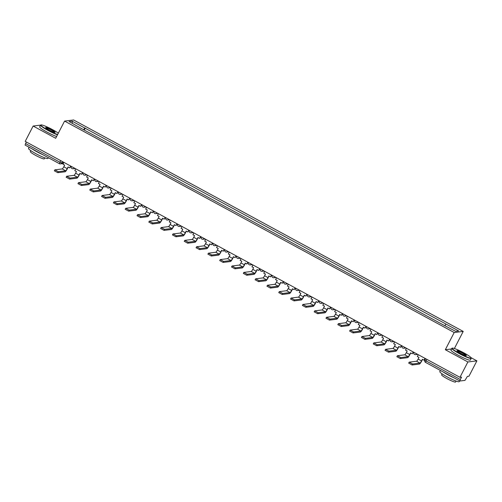 <?xml version="1.0" encoding="UTF-8"?>
<svg xmlns="http://www.w3.org/2000/svg" width="502" height="502" viewBox="0 0 502 502"><rect width="100%" height="100%" fill="white"/><g stroke="black" fill="none" stroke-linecap="round" stroke-linejoin="round"><path stroke-width="0.75" d="M42.576 125.155L41.823 124.973M454.385 348.52L463.214 331.414L73.593 119.972L64.576 121.082L454.197 332.525L445.318 349.725L467.877 361.967L459.957 377.322L25.213 141.388L33.132 126.04L55.697 138.282L64.576 121.082M467.877 361.967L476.9 360.863L471.052 357.688M476.9 360.863L468.975 376.211L467.381 376.406L464.99 380.384L459.882 381.012L425.545 362.394L426.022 360.9L460.321 379.512L459.845 381.005M59.374 163.658L25.1 145.078L25.571 143.585L59.87 162.196L61.746 162.974L63.754 162.73M26.38 142.022L25.571 143.585M40.555 125.13L33.132 126.04M460.321 379.512L461.551 377.121L459.957 377.322M444.935 325.503L445.989 324.06L458.709 330.962L455.678 331.333L442.532 324.48L81.38 128.493L69.081 121.534L72.112 121.164L84.832 128.066L83.633 129.717M445.989 324.06L84.832 128.066M463.214 331.414L454.197 332.525M451.493 348.965L445.318 349.725M84.217 130.031L85.258 128.016M72.439 123.36L72.112 121.164M418.266 354.694L417.325 356.52L418.988 357.424L418.135 359.081A2.359 0.402 -61.5 0 1 416.572 361.227L409.193 362.149L412.644 363.975L412.123 364.979L408.716 363.128M425.006 358.353L424.058 360.179L422.395 359.269L421.542 360.932A2.359 0.402 -61.5 0 1 419.979 363.071L412.644 363.975M424.058 360.179L425.175 358.441M412.123 364.979L419.459 364.075A3.495 0.596 118.5 0 0 421.774 360.9L422.565 359.363M406.451 348.281L405.509 350.107L407.178 351.011L406.319 352.674A2.359 0.402 -61.5 0 1 404.756 354.814L397.383 355.736L400.834 357.562L400.314 358.566L396.906 356.721M413.19 351.94L412.249 353.766L410.586 352.862L409.726 354.519A2.359 0.402 -61.5 0 1 408.164 356.665L400.834 357.562M412.249 353.766L413.366 352.034M400.314 358.566L407.649 357.669A3.495 0.596 118.5 0 0 409.965 354.494L410.755 352.956M394.641 341.875L393.7 343.701L395.363 344.604L394.509 346.261A2.359 0.402 -61.5 0 1 392.947 348.407L385.567 349.329L389.019 351.155L388.504 352.159L385.097 350.308M401.38 345.533L400.439 347.359L398.77 346.455L397.917 348.112A2.359 0.402 -61.5 0 1 396.354 350.252L389.019 351.155M400.439 347.359L401.55 345.621M388.504 352.159L395.84 351.256A3.495 0.596 118.5 0 0 398.149 348.081L398.946 346.543M382.831 335.462L381.89 337.288L383.553 338.191L382.7 339.854A2.359 0.402 -61.5 0 1 381.137 341.994L373.758 342.916L377.209 344.742L376.695 345.746L373.287 343.901M389.571 339.12L388.63 340.946L386.96 340.042L386.107 341.699A2.359 0.402 -61.5 0 1 384.545 343.845L377.209 344.742M388.63 340.946L389.74 339.214M376.695 345.746L384.024 344.849A3.495 0.596 118.5 0 0 386.339 341.674L387.13 340.136M371.022 329.055L370.074 330.881L371.744 331.784L370.884 333.441A2.359 0.402 -61.5 0 1 369.328 335.587L361.948 336.509L365.4 338.335L364.879 339.339L361.471 337.488M377.755 332.713L376.814 334.539L375.151 333.635L374.291 335.292A2.359 0.402 -61.5 0 1 372.735 337.432L365.4 338.335M376.814 334.539L377.931 332.807M364.879 339.339L372.214 338.436A3.495 0.596 118.5 0 0 374.53 335.261L375.32 333.723M359.206 322.642L358.265 324.468L359.934 325.371L359.074 327.034A2.359 0.402 -61.5 0 1 357.512 329.174L350.139 330.096L353.59 331.922L353.069 332.926L349.662 331.082M365.945 326.3L365.004 328.126L363.341 327.222L362.482 328.879A2.359 0.402 -61.5 0 1 360.919 331.025L353.59 331.922M365.004 328.126L366.121 326.394M353.069 332.926L360.405 332.029A3.495 0.596 118.5 0 0 362.72 328.854L363.511 327.317M463.848 352.85A10.667 1.268 27.3 0 0 452.308 348.124A10.667 1.268 27.3 0 0 459.449 353.389A10.667 1.268 27.3 0 0 471.127 357.838A10.667 1.268 27.3 0 0 463.848 352.85M471.127 357.838L471.24 358.19A10.931 1.299 -152.7 0 1 471.24 358.359A10.931 1.299 -152.7 0 1 459.274 353.628A10.931 1.299 -152.7 0 1 451.819 348.338A10.931 1.299 -152.7 0 1 451.963 348.237L452.308 348.124M462.75 352.981A5.334 0.634 -152.7 0 1 466.32 355.611A5.334 0.634 -152.7 0 1 460.547 353.251A5.334 0.634 -152.7 0 1 456.908 350.754A5.334 0.634 -152.7 0 1 462.75 352.981M466.044 355.617A5.07 0.602 27.3 0 0 462.574 353.22A5.07 0.602 27.3 0 0 457.071 350.986M459.619 380.88L459.217 381.658A10.931 1.299 -152.7 0 1 447.251 376.92A10.931 1.299 -152.7 0 1 439.796 371.631L440.405 370.457M454.184 377.931A10.931 1.299 -152.7 0 1 448.248 374.994A10.931 1.299 -152.7 0 1 443.153 371.951M456.086 381.056L455.584 382.028A7.869 0.935 -152.7 0 1 446.968 378.615A7.869 0.935 -152.7 0 1 441.597 374.812L442.099 373.839M471.24 358.359L470.368 360.059A10.931 1.299 -152.7 0 1 458.401 355.322A10.931 1.299 -152.7 0 1 450.94 350.032L451.819 348.338M58.332 133.181A10.667 1.268 27.3 0 0 52.578 129.654A10.667 1.268 27.3 0 0 41.032 124.935A10.667 1.268 27.3 0 0 48.173 130.194A10.667 1.268 27.3 0 0 57.636 134.523M57.492 134.8A10.931 1.299 -152.7 0 1 47.997 130.432A10.931 1.299 -152.7 0 1 40.543 125.142A10.931 1.299 -152.7 0 1 40.687 125.042L41.032 124.935M51.474 129.792A5.334 0.634 -152.7 0 1 55.044 132.421A5.334 0.634 -152.7 0 1 49.271 130.062A5.334 0.634 -152.7 0 1 45.632 127.564A5.334 0.634 -152.7 0 1 51.474 129.792M54.768 132.421A5.07 0.602 27.3 0 0 51.304 130.031A5.07 0.602 27.3 0 0 45.795 127.79M48.343 157.691L47.941 158.463A10.931 1.299 -152.7 0 1 35.975 153.731A10.931 1.299 -152.7 0 1 28.52 148.441L29.129 147.262M42.908 154.741A10.931 1.299 -152.7 0 1 36.972 151.799A10.931 1.299 -152.7 0 1 31.883 148.755M44.81 157.86L44.308 158.833A7.869 0.935 -152.7 0 1 35.692 155.425A7.869 0.935 -152.7 0 1 30.327 151.617L30.829 150.644M56.619 136.5A10.931 1.299 -152.7 0 1 47.125 132.133A10.931 1.299 -152.7 0 1 39.671 126.843L40.543 125.142M347.397 316.235L346.455 318.061L348.118 318.965L347.265 320.621A2.359 0.402 -61.5 0 1 345.702 322.767L338.323 323.69L341.774 325.516L341.26 326.52L337.852 324.668M354.136 319.893L353.195 321.719L351.526 320.816L350.672 322.472A2.359 0.402 -61.5 0 1 349.11 324.612L341.774 325.516M353.195 321.719L354.305 319.987M341.26 326.52L348.589 325.616A3.495 0.596 118.5 0 0 350.904 322.441L351.701 320.903M335.587 309.822L334.646 311.648L336.309 312.551L335.455 314.214A2.359 0.402 -61.5 0 1 333.893 316.354L326.513 317.277L329.965 319.109L329.45 320.107L326.043 318.262M342.326 313.48L341.379 315.306L339.716 314.403L338.863 316.059A2.359 0.402 -61.5 0 1 337.3 318.205L329.965 319.109M341.379 315.306L342.496 313.574M329.45 320.107L336.779 319.209A3.495 0.596 118.5 0 0 339.095 316.034L339.885 314.497M323.777 303.415L322.83 305.241L324.499 306.145L323.639 307.801A2.359 0.402 -61.5 0 1 322.077 309.947L314.704 310.87L318.155 312.696L317.634 313.7L314.227 311.849M330.511 307.073L329.569 308.899L327.906 307.996L327.047 309.652A2.359 0.402 -61.5 0 1 325.484 311.792L318.155 312.696M329.569 308.899L330.686 307.168M317.634 313.7L324.97 312.796A3.495 0.596 118.5 0 0 327.285 309.621L328.076 308.084M311.962 297.002L311.02 298.828L312.69 299.732L311.83 301.395A2.359 0.402 -61.5 0 1 310.267 303.534L302.888 304.457L306.339 306.289L305.825 307.287L302.417 305.442M318.701 300.66L317.76 302.486L316.091 301.583L315.237 303.239A2.359 0.402 -61.5 0 1 313.675 305.385L306.339 306.289M317.76 302.486L318.87 300.754M305.825 307.287L313.16 306.389A3.495 0.596 118.5 0 0 315.469 303.214L316.266 301.677M300.152 290.595L299.211 292.421L300.874 293.325L300.02 294.981A2.359 0.402 -61.5 0 1 298.458 297.128L291.078 298.05L294.53 299.876L294.015 300.88L290.608 299.029M306.891 294.254L305.95 296.08L304.281 295.176L303.428 296.833A2.359 0.402 -61.5 0 1 301.865 298.972L294.53 299.876M305.95 296.08L307.061 294.348M294.015 300.88L301.344 299.976A3.495 0.596 118.5 0 0 303.66 296.801L304.457 295.27M288.343 284.188L287.401 286.008L289.064 286.918L288.211 288.575A2.359 0.402 -61.5 0 1 286.648 290.714L279.269 291.637L282.72 293.469L282.199 294.467L278.792 292.622M295.082 287.841L294.134 289.667L292.471 288.763L291.618 290.42A2.359 0.402 -61.5 0 1 290.056 292.566L282.72 293.469M294.134 289.667L295.251 287.935M282.199 294.467L289.535 293.57A3.495 0.596 118.5 0 0 291.85 290.394L292.641 288.857M276.527 277.775L275.585 279.601L277.255 280.505L276.395 282.162A2.359 0.402 -61.5 0 1 274.832 284.308L267.459 285.23L270.911 287.056L270.39 288.06L266.982 286.209M283.266 281.434L282.325 283.26L280.662 282.356L279.802 284.013A2.359 0.402 -61.5 0 1 278.24 286.153L270.911 287.056M282.325 283.26L283.442 281.528M270.39 288.06L277.725 287.157A3.495 0.596 118.5 0 0 280.041 283.981L280.831 282.45M264.717 271.369L263.776 273.195L265.439 274.098L264.585 275.755A2.359 0.402 -61.5 0 1 263.023 277.895L255.643 278.823L259.095 280.649L258.58 281.647L255.173 279.802M271.457 275.021L270.515 276.847L268.846 275.943L267.993 277.606A2.359 0.402 -61.5 0 1 266.43 279.746L259.095 280.649M270.515 276.847L271.626 275.115M258.58 281.647L265.916 280.75A3.495 0.596 118.5 0 0 268.225 277.575L269.022 276.037M252.908 264.956L251.966 266.782L253.629 267.685L252.776 269.342A2.359 0.402 -61.5 0 1 251.213 271.488L243.834 272.41L247.285 274.236L246.771 275.24L243.363 273.389M259.647 268.614L258.706 270.44L257.037 269.536L256.183 271.193A2.359 0.402 -61.5 0 1 254.621 273.333L247.285 274.236M258.706 270.44L259.816 268.708M246.771 275.24L254.1 274.337A3.495 0.596 118.5 0 0 256.415 271.162L257.206 269.63M241.098 258.549L240.151 260.375L241.82 261.278L240.96 262.935A2.359 0.402 -61.5 0 1 239.404 265.075L232.024 266.004L235.476 267.83L234.955 268.827L231.547 266.982M247.831 262.201L246.89 264.027L245.227 263.123L244.367 264.786A2.359 0.402 -61.5 0 1 242.805 266.926L235.476 267.83M246.89 264.027L248.007 262.295M234.955 268.827L242.29 267.93A3.495 0.596 118.5 0 0 244.606 264.755L245.396 263.217M229.282 252.136L228.341 253.962L230.01 254.865L229.15 256.522A2.359 0.402 -61.5 0 1 227.588 258.668L220.209 259.59L223.666 261.416L223.145 262.42L219.738 260.569M236.022 255.794L235.08 257.62L233.417 256.717L232.558 258.373A2.359 0.402 -61.5 0 1 230.995 260.519L223.666 261.416M235.08 257.62L236.197 255.888M223.145 262.42L230.481 261.517A3.495 0.596 118.5 0 0 232.796 258.342L233.587 256.811M217.473 245.729L216.531 247.555L218.194 248.459L217.341 250.115A2.359 0.402 -61.5 0 1 215.778 252.255L208.399 253.184L211.85 255.01L211.336 256.007L207.928 254.163M224.212 249.381L223.271 251.207L221.602 250.303L220.748 251.966A2.359 0.402 -61.5 0 1 219.186 254.106L211.85 255.01M223.271 251.207L224.381 249.475M211.336 256.007L218.665 255.11A3.495 0.596 118.5 0 0 220.98 251.935L221.777 250.398M205.663 239.316L204.722 241.142L206.385 242.046L205.531 243.702A2.359 0.402 -61.5 0 1 203.969 245.848L196.589 246.771L200.041 248.597L199.52 249.601L196.119 247.75M212.402 242.974L211.455 244.8L209.792 243.897L208.939 245.553A2.359 0.402 -61.5 0 1 207.376 247.699L200.041 248.597M211.455 244.8L212.572 243.068M199.52 249.601L206.855 248.697A3.495 0.596 118.5 0 0 209.171 245.528L209.962 243.991M193.847 232.909L192.906 234.735L194.575 235.639L193.716 237.295A2.359 0.402 -61.5 0 1 192.153 239.435L184.78 240.364L188.231 242.19L187.71 243.194L184.303 241.343M200.587 236.561L199.645 238.387L197.983 237.484L197.123 239.147A2.359 0.402 -61.5 0 1 195.56 241.286L188.231 242.19M199.645 238.387L200.762 236.655M187.71 243.194L195.046 242.29A3.495 0.596 118.5 0 0 197.361 239.115L198.152 237.578M182.038 226.496L181.096 228.322L182.759 229.226L181.906 230.882A2.359 0.402 -61.5 0 1 180.343 233.028L172.964 233.951L176.415 235.777L175.901 236.781L172.493 234.93M188.777 230.154L187.836 231.98L186.167 231.077L185.313 232.733A2.359 0.402 -61.5 0 1 183.751 234.88L176.415 235.777M187.836 231.98L188.947 230.249M175.901 236.781L183.236 235.877A3.495 0.596 118.5 0 0 185.545 232.708L186.342 231.171M170.228 220.089L169.287 221.915L170.95 222.819L170.096 224.476A2.359 0.402 -61.5 0 1 168.534 226.615L161.155 227.544L164.606 229.37L164.091 230.374L160.684 228.523M176.968 223.741L176.026 225.567L174.357 224.664L173.504 226.327A2.359 0.402 -61.5 0 1 171.941 228.466L164.606 229.37M176.026 225.567L177.137 223.836M164.091 230.374L171.42 229.47A3.495 0.596 118.5 0 0 173.736 226.295L174.533 224.758M158.419 213.676L157.471 215.502L159.14 216.406L158.287 218.069A2.359 0.402 -61.5 0 1 156.724 220.209L149.345 221.131L152.796 222.957L152.275 223.961L148.868 222.11M165.158 217.335L164.21 219.161L162.548 218.257L161.688 219.914A2.359 0.402 -61.5 0 1 160.132 222.06L152.796 222.957M164.21 219.161L165.327 217.429M152.275 223.961L159.611 223.057A3.495 0.596 118.5 0 0 161.926 219.889L162.717 218.351M146.603 207.27L145.662 209.096L147.331 209.999L146.471 211.656A2.359 0.402 -61.5 0 1 144.909 213.796L137.535 214.724L140.987 216.55L140.466 217.554L137.059 215.703M153.342 210.922L152.401 212.748L150.738 211.844L149.878 213.507A2.359 0.402 -61.5 0 1 148.316 215.647L140.987 216.55M152.401 212.748L153.518 211.016M140.466 217.554L147.801 216.651A3.495 0.596 118.5 0 0 150.117 213.475L150.907 211.938M134.793 200.856L133.852 202.682L135.515 203.586L134.661 205.249A2.359 0.402 -61.5 0 1 133.099 207.389L125.72 208.311L129.171 210.137L128.656 211.141L125.249 209.29M141.533 204.515L140.591 206.341L138.922 205.437L138.069 207.094A2.359 0.402 -61.5 0 1 136.506 209.24L129.171 210.137M140.591 206.341L141.702 204.609M128.656 211.141L135.992 210.238A3.495 0.596 118.5 0 0 138.301 207.069L139.098 205.531M122.984 194.45L122.042 196.276L123.705 197.179L122.852 198.836A2.359 0.402 -61.5 0 1 121.289 200.982L113.91 201.904L117.361 203.73L116.847 204.734L113.439 202.883M129.723 198.108L128.782 199.928L127.113 199.024L126.259 200.687A2.359 0.402 -61.5 0 1 124.697 202.827L117.361 203.73M128.782 199.928L129.892 198.196M116.847 204.734L124.176 203.831A3.495 0.596 118.5 0 0 126.491 200.656L127.282 199.118M111.174 188.037L110.227 189.863L111.896 190.766L111.036 192.429A2.359 0.402 -61.5 0 1 109.474 194.569L102.101 195.491L105.552 197.317L105.031 198.321L101.624 196.47M117.907 191.695L116.966 193.521L115.303 192.617L114.443 194.274A2.359 0.402 -61.5 0 1 112.881 196.42L105.552 197.317M116.966 193.521L118.083 191.789M105.031 198.321L112.366 197.418A3.495 0.596 118.5 0 0 114.682 194.249L115.473 192.712M99.358 181.63L98.417 183.456L100.086 184.359L99.227 186.016A2.359 0.402 -61.5 0 1 97.664 188.162L90.285 189.085L93.736 190.911L93.221 191.915L89.814 190.063M106.098 185.288L105.156 187.114L103.494 186.204L102.634 187.867A2.359 0.402 -61.5 0 1 101.071 190.007L93.736 190.911M105.156 187.114L106.267 185.376M93.221 191.915L100.557 191.011A3.495 0.596 118.5 0 0 102.866 187.836L103.663 186.298M87.549 175.217L86.608 177.043L88.27 177.946L87.417 179.609A2.359 0.402 -61.5 0 1 85.855 181.749L78.475 182.672L81.926 184.498L81.412 185.502L78.005 183.657M94.288 178.875L93.347 180.701L91.678 179.798L90.824 181.454A2.359 0.402 -61.5 0 1 89.262 183.6L81.926 184.498M93.347 180.701L94.458 178.969M81.412 185.502L88.741 184.604A3.495 0.596 118.5 0 0 91.057 181.429L91.853 179.892M75.739 168.81L74.798 170.636L76.461 171.54L75.607 173.196A2.359 0.402 -61.5 0 1 74.045 175.342L66.666 176.265L70.117 178.091L69.596 179.095L66.189 177.244M82.479 172.468L81.531 174.294L79.868 173.391L79.015 175.047A2.359 0.402 -61.5 0 1 77.452 177.187L70.117 178.091M81.531 174.294L82.648 172.556M69.596 179.095L76.931 178.191A3.495 0.596 118.5 0 0 79.247 175.016L80.038 173.479M63.923 162.397L62.982 164.223L64.651 165.127L63.792 166.79A2.359 0.402 -61.5 0 1 62.229 168.929L54.856 169.852L58.307 171.678L57.786 172.682L54.379 170.837M70.663 166.055L69.722 167.881L68.059 166.978L67.199 168.634A2.359 0.402 -61.5 0 1 65.636 170.78L58.307 171.678M69.722 167.881L70.838 166.149M57.786 172.682L65.122 171.784A3.495 0.596 118.5 0 0 67.437 168.609L68.228 167.072M71.861 166.708L73.166 167.411M83.671 173.115L84.976 173.824M95.487 179.528L96.792 180.231M107.296 185.935L108.601 186.644M119.106 192.348L120.411 193.05M130.915 198.754L132.221 199.463M142.731 205.167L144.036 205.87M154.541 211.574L155.846 212.283M166.35 217.987L167.655 218.69M178.166 224.394L179.465 225.103M189.976 230.801L191.281 231.51M201.785 237.214L203.09 237.923M213.595 243.621L214.9 244.33M225.411 250.034L226.716 250.743M237.22 256.44L238.525 257.149M249.03 262.853L250.335 263.563M260.845 269.26L262.144 269.969M272.655 275.673L273.96 276.382M284.465 282.08L285.77 282.789M296.274 288.493L297.579 289.202M308.09 294.9L309.395 295.609M319.899 301.313L321.205 302.022M331.709 307.72L333.014 308.429M343.519 314.133L344.824 314.842M355.334 320.54L356.64 321.249M367.144 326.953L368.449 327.662M378.954 333.359L380.259 334.068M390.769 339.772L392.068 340.475M402.579 346.179L403.884 346.888M414.388 352.592L415.694 353.295M62.455 161.6L61.746 162.974A1.751 1.713 -97 0 1 59.437 163.696L60.679 160.634M459.819 380.98L425.545 362.394A1.751 1.751 0 0 1 424.83 360.053L426.022 360.9L426.825 359.338M416.786 353.891A1.751 1.713 83 0 1 414.57 354.45M404.976 347.478A1.751 1.713 83 0 1 402.761 348.037M393.16 341.071A1.751 1.713 83 0 1 390.945 341.63M381.351 334.658A1.751 1.713 83 0 1 379.135 335.217M369.541 328.252A1.751 1.713 83 0 1 367.326 328.81M357.725 321.838A1.751 1.713 83 0 1 355.516 322.397M345.916 315.432A1.751 1.713 83 0 1 343.701 315.99M334.106 309.019A1.751 1.713 83 0 1 331.891 309.577M322.297 302.612A1.751 1.713 83 0 1 320.081 303.17M310.481 296.199A1.751 1.713 83 0 1 308.272 296.757M298.671 289.792A1.751 1.713 83 0 1 296.456 290.351M286.862 283.385A1.751 1.713 83 0 1 284.647 283.937M275.052 276.972A1.751 1.713 83 0 1 272.837 277.531M263.236 270.565A1.751 1.713 83 0 1 261.021 271.118M251.427 264.152A1.751 1.713 83 0 1 249.212 264.711M239.617 257.746A1.751 1.713 83 0 1 237.402 258.298M227.801 251.333A1.751 1.713 83 0 1 225.593 251.891M215.992 244.926A1.751 1.713 83 0 1 213.777 245.478M204.182 238.513A1.751 1.713 83 0 1 201.967 239.071M192.373 232.106A1.751 1.713 83 0 1 190.158 232.658M180.557 225.693A1.751 1.713 83 0 1 178.348 226.251M168.747 219.286A1.751 1.713 83 0 1 166.532 219.838M156.938 212.873A1.751 1.713 83 0 1 154.723 213.432M145.128 206.466A1.751 1.713 83 0 1 142.913 207.019M133.312 200.053A1.751 1.713 83 0 1 131.097 200.612M121.503 193.647A1.751 1.713 83 0 1 119.288 194.199M109.693 187.233A1.751 1.713 83 0 1 107.478 187.792M97.877 180.827A1.751 1.713 83 0 1 95.669 181.379M86.068 174.414A1.751 1.713 83 0 1 83.853 174.972M74.258 168.007A1.751 1.713 83 0 1 72.043 168.565M424.868 360.034L425.552 358.648M421.542 360.932L418.135 359.081M419.979 363.071L416.572 361.227M409.726 354.519L406.319 352.674M408.164 356.665L404.756 354.814M397.917 348.112L394.509 346.261M396.354 350.252L392.947 348.407M386.107 341.699L382.7 339.854M384.545 343.845L381.137 341.994M374.291 335.292L370.884 333.441M372.735 337.432L369.328 335.587M362.482 328.879L359.074 327.034M360.919 331.025L357.512 329.174M350.672 322.472L347.265 320.621M349.11 324.612L345.702 322.767M338.863 316.059L335.455 314.214M337.3 318.205L333.893 316.354M327.047 309.652L323.639 307.801M325.484 311.792L322.077 309.947M315.237 303.239L311.83 301.395M313.675 305.385L310.267 303.534M303.428 296.833L300.02 294.981M301.865 298.972L298.458 297.128M291.618 290.42L288.211 288.575M290.056 292.566L286.648 290.714M279.802 284.013L276.395 282.162M278.24 286.153L274.832 284.308M267.993 277.606L264.585 275.755M266.43 279.746L263.023 277.895M256.183 271.193L252.776 269.342M254.621 273.333L251.213 271.488M244.367 264.786L240.96 262.935M242.805 266.926L239.404 265.075M232.558 258.373L229.15 256.522M230.995 260.519L227.588 258.668M220.748 251.966L217.341 250.115M219.186 254.106L215.778 252.255M208.939 245.553L205.531 243.702M207.376 247.699L203.969 245.848M197.123 239.147L193.716 237.295M195.56 241.286L192.153 239.435M185.313 232.733L181.906 230.882M183.751 234.88L180.343 233.028M173.504 226.327L170.096 224.476M171.941 228.466L168.534 226.615M161.688 219.914L158.287 218.069M160.132 222.06L156.724 220.209M149.878 213.507L146.471 211.656M148.316 215.647L144.909 213.796M138.069 207.094L134.661 205.249M136.506 209.24L133.099 207.389M126.259 200.687L122.852 198.836M124.697 202.827L121.289 200.982M114.443 194.274L111.036 192.429M112.881 196.42L109.474 194.569M102.634 187.867L99.227 186.016M101.071 190.007L97.664 188.162M90.824 181.454L87.417 179.609M89.262 183.6L85.855 181.749M79.015 175.047L75.607 173.196M77.452 177.187L74.045 175.342M67.199 168.634L63.792 166.79M65.636 170.78L62.229 168.929M413.748 352.241A1.751 1.751 0 0 0 415.581 354.638L417.689 354.381M401.939 345.834A1.751 1.751 0 0 0 403.771 348.231L405.88 347.968M390.123 339.421A1.751 1.751 0 0 0 391.955 341.818L394.064 341.561M378.313 333.014A1.751 1.751 0 0 0 380.146 335.411L382.254 335.148M366.504 326.601A1.751 1.751 0 0 0 368.336 328.998L370.445 328.741M354.694 320.194A1.751 1.751 0 0 0 356.527 322.591L358.629 322.334M342.879 313.781A1.751 1.751 0 0 0 344.711 316.178L346.819 315.921M331.069 307.375A1.751 1.751 0 0 0 332.901 309.772L335.01 309.514M319.259 300.962A1.751 1.751 0 0 0 321.092 303.359L323.2 303.101M307.45 294.555A1.751 1.751 0 0 0 309.276 296.952L311.384 296.695M295.634 288.142A1.751 1.751 0 0 0 297.466 290.539L299.575 290.281M283.825 281.735A1.751 1.751 0 0 0 285.657 284.132L287.765 283.875M272.015 275.322A1.751 1.751 0 0 0 273.847 277.719L275.956 277.462M260.199 268.915A1.751 1.751 0 0 0 262.031 271.312L264.14 271.055M248.39 262.502A1.751 1.751 0 0 0 250.222 264.899L252.33 264.642M236.58 256.095A1.751 1.751 0 0 0 238.412 258.492L240.521 258.235M224.77 249.689A1.751 1.751 0 0 0 226.603 252.086L228.705 251.822M212.955 243.275A1.751 1.751 0 0 0 214.787 245.673L216.895 245.415M201.145 236.869A1.751 1.751 0 0 0 202.977 239.266L205.086 239.002M189.336 230.456A1.751 1.751 0 0 0 191.168 232.853L193.276 232.595M177.52 224.049A1.751 1.751 0 0 0 179.352 226.446L181.46 226.182M165.71 217.636A1.751 1.751 0 0 0 167.542 220.033L169.651 219.776M153.901 211.229A1.751 1.751 0 0 0 155.733 213.626L157.841 213.363M142.091 204.816A1.751 1.751 0 0 0 143.923 207.213L146.026 206.956M130.275 198.409A1.751 1.751 0 0 0 132.108 200.806L134.216 200.543M118.466 191.996A1.751 1.751 0 0 0 120.298 194.393L122.406 194.136M106.656 185.589A1.751 1.751 0 0 0 108.488 187.986L110.597 187.723M94.847 179.176A1.751 1.751 0 0 0 96.673 181.573L98.781 181.316M83.031 172.77A1.751 1.751 0 0 0 84.863 175.167L86.971 174.903M71.221 166.357A1.751 1.751 0 0 0 73.054 168.754L75.162 168.496M63.34 163.533L60.447 163.89A1.751 1.751 0 0 1 59.399 163.69L25.1 145.078M409.193 362.149L408.672 363.153M397.383 355.736L396.862 356.74M385.567 349.329L385.053 350.333M373.758 342.916L373.243 343.92M361.948 336.509L361.427 337.513M350.139 330.096L349.618 331.1M338.323 323.69L337.808 324.694M326.513 317.277L325.993 318.281M314.704 310.87L314.183 311.874M302.888 304.457L302.373 305.461M291.078 298.05L290.564 299.054M279.269 291.637L278.748 292.641M267.459 285.23L266.938 286.234M255.643 278.823L255.129 279.821M243.834 272.41L243.319 273.414M232.024 266.004L231.504 267.001M220.209 259.59L219.694 260.594M208.399 253.184L207.884 254.181M196.589 246.771L196.069 247.775M184.78 240.364L184.259 241.362M172.964 233.951L172.45 234.955M161.155 227.544L160.64 228.542M149.345 221.131L148.824 222.135M137.535 214.724L137.015 215.722M125.72 208.311L125.205 209.315M113.91 201.904L113.396 202.908M102.101 195.491L101.58 196.495M90.285 189.085L89.77 190.089M78.475 182.672L77.961 183.676M66.666 176.265L66.145 177.269M54.856 169.852L54.335 170.856"/></g></svg>
